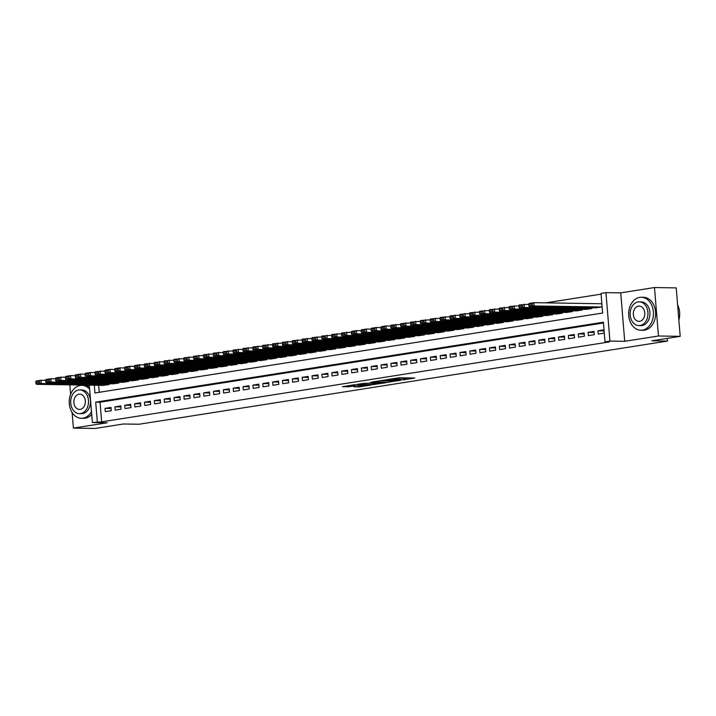 <?xml version="1.0" encoding="UTF-8"?>
<svg xmlns="http://www.w3.org/2000/svg" width="716" height="716" viewBox="0 0 716 716"><rect width="100%" height="100%" fill="white"/><g stroke="black" fill="none" stroke-linecap="round" stroke-linejoin="round"><path stroke-width="1.07" d="M403.108 379.91L414.779 378.03L399.43 377.78L387.016 379.623L404.889 379.05L405.918 379.203L403.108 379.91M353.641 386.756L359.656 386.855L371.515 384.94L354.008 384.787L342.481 386.747L349.506 386.694L354.832 385.799L351.064 385.593L357.105 384.904L368.078 385.181L353.641 386.756M603.445 322.961L100.043 402.204L101.654 421.849L92.382 422.556L89.312 385.163M680.2 336.341L658.469 336.001L654.487 287.546L676.217 287.895L680.2 336.341L651.855 340.807L667.5 341.058L139.11 424.239L123.465 423.988L95.121 428.454L73.399 428.105L107.158 422.789L92.382 422.556M654.487 287.546L620.727 292.862L624.71 341.317L658.469 336.001M624.71 341.317L609.934 341.076L605.002 341.854L603.391 322.209L95.693 402.141L97.313 421.778M101.654 421.849L609.352 341.926L605.002 341.854M387.929 382.255L401.282 380.151L385.924 379.91L372.248 381.968L387.929 382.255L387.83 381.073M386.121 382.684L372.884 384.626L357.203 384.331L364.346 383.302L372.401 383.266L376.079 382.639L370.628 382.272L386.112 382.523M69.837 384.85L70.616 394.337M72.11 412.532L73.399 428.105M598.218 334.059L604.134 333.128L603.865 329.852L597.95 330.783L598.218 334.059M588.355 335.607L594.271 334.676L594.003 331.41L588.087 332.34L588.355 335.607M578.501 337.164L584.417 336.234L584.149 332.958L578.233 333.889L578.501 337.164M568.638 338.713L574.554 337.782L574.286 334.506L568.37 335.446L568.638 338.713M558.784 340.27L564.7 339.339L564.432 336.064L558.516 336.994L558.784 340.27M548.93 341.818L554.837 340.888L554.569 337.612L548.653 338.543L548.93 341.818M539.067 343.367L544.983 342.436L544.715 339.169L538.799 340.1L539.067 343.367M529.213 344.924L535.12 343.993L534.852 340.718L528.945 341.648L529.213 344.924M519.351 346.472L525.267 345.542L524.998 342.266L519.082 343.206L519.351 346.472M509.497 348.03L515.413 347.099L515.135 343.823L509.228 344.754L509.497 348.03M499.634 349.578L505.55 348.647L505.281 345.372L499.365 346.302L499.634 349.578M489.78 351.126L495.696 350.196L495.427 346.929L489.511 347.86L489.78 351.126M479.917 352.684L485.833 351.753L485.564 348.477L479.648 349.408L479.917 352.684M470.063 354.232L475.979 353.301L475.71 350.026L469.794 350.965L470.063 354.232M460.2 355.789L466.116 354.859L465.848 351.583L459.932 352.514L460.2 355.789M450.346 357.338L456.262 356.407L455.994 353.131L450.078 354.062L450.346 357.338M440.483 358.886L446.399 357.955L446.131 354.689L440.215 355.619L440.483 358.886M430.629 360.443L436.545 359.513L436.277 356.237L430.361 357.168L430.629 360.443M420.775 361.992L426.682 361.061L426.414 357.785L420.498 358.725L420.775 361.992M410.912 363.549L416.828 362.618L416.56 359.343L410.644 360.273L410.912 363.549M401.058 365.097L406.965 364.167L406.697 360.891L400.79 361.822L401.058 365.097M391.196 366.646L397.111 365.715L396.843 362.448L390.927 363.379L391.196 366.646M381.342 368.203L387.258 367.272L386.989 363.996L381.073 364.927L381.342 368.203M371.479 369.751L377.395 368.821L377.126 365.545L371.21 366.485L371.479 369.751M361.625 371.309L367.541 370.378L367.272 367.102L361.356 368.033L361.625 371.309M351.762 372.857L357.678 371.926L357.409 368.65L351.493 369.581L351.762 372.857M341.908 374.405L347.824 373.475L347.555 370.208L341.639 371.139L341.908 374.405M332.045 375.963L337.961 375.032L337.692 371.756L331.776 372.687L332.045 375.963M322.191 377.511L328.107 376.58L327.839 373.305L321.923 374.244L322.191 377.511M312.328 379.068L318.244 378.137L317.976 374.862L312.06 375.793L312.328 379.068M302.474 380.617L308.39 379.686L308.122 376.41L302.206 377.341L302.474 380.617M292.62 382.165L298.527 381.234L298.259 377.967L292.352 378.898L292.62 382.165M282.757 383.722L288.673 382.791L288.405 379.516L282.489 380.447L282.757 383.722M272.903 385.271L278.819 384.34L278.542 381.064L272.635 382.004L272.903 385.271M263.041 386.828L268.956 385.897L268.688 382.621L262.772 383.552L263.041 386.828M253.187 388.376L259.103 387.445L258.834 384.17L252.918 385.101L253.187 388.376M243.324 389.925L249.24 388.994L248.971 385.727L243.055 386.658L243.324 389.925M233.47 391.482L239.386 390.551L239.117 387.275L233.201 388.206L233.47 391.482M223.607 393.03L229.523 392.1L229.254 388.824L223.338 389.764L223.607 393.03M213.753 394.588L219.669 393.657L219.4 390.381L213.484 391.312L213.753 394.588M203.89 396.136L209.806 395.205L209.537 391.929L203.621 392.86L203.89 396.136M194.036 397.684L199.952 396.754L199.683 393.487L193.768 394.418L194.036 397.684M184.182 399.242L190.089 398.311L189.821 395.035L183.905 395.966L184.182 399.242M174.319 400.79L180.235 399.859L179.967 396.583L174.051 397.523L174.319 400.79M164.465 402.347L170.372 401.416L170.104 398.141L164.197 399.072L164.465 402.347M154.602 403.896L160.518 402.965L160.25 399.689L154.334 400.62L154.602 403.896M144.748 405.444L150.664 404.513L150.396 401.246L144.48 402.177L144.748 405.444M134.885 407.001L140.801 406.07L140.533 402.795L134.617 403.726L134.885 407.001M125.031 408.55L130.947 407.619L130.679 404.343L124.763 405.283L125.031 408.55M115.169 410.107L121.085 409.176L120.816 405.9L114.9 406.831L115.169 410.107M110.962 407.449L105.046 408.38L105.315 411.655L111.231 410.724L110.962 407.449M601.082 294.151L545.744 302.859M98.656 385.306L99.229 392.296M596.052 307.782L601.977 306.94L601.708 303.665L601.216 303.745M592.06 307.719L592.123 308.489L586.198 309.339M582.197 309.276L582.26 310.046L576.344 310.887M572.344 310.825L572.406 311.594L566.481 312.445M562.481 312.382L562.543 313.152L556.627 313.993M552.627 313.93L552.689 314.7L546.764 315.541M542.764 315.479L542.826 316.248L536.91 317.099M532.91 317.036L532.972 317.806L527.048 318.647M523.047 318.584L523.11 319.354L517.194 320.204M513.193 320.142L513.256 320.911L507.331 321.752M503.33 321.69L503.402 322.46L497.477 323.301M493.476 323.238L493.539 324.008L487.614 324.858M483.622 324.796L483.685 325.565L477.76 326.406M473.759 326.344L473.822 327.114L467.897 327.964M463.905 327.901L463.968 328.671L458.043 329.512M454.042 329.45L454.105 330.219L448.189 331.06M444.189 330.998L444.251 331.768L438.326 332.618M434.326 332.555L434.388 333.325L428.472 334.166M424.472 334.103L424.534 334.873L418.609 335.723M414.609 335.661L414.671 336.43L408.755 337.272M404.755 337.209L404.817 337.979L398.893 338.82M394.892 338.757L394.955 339.527L389.039 340.377M385.038 340.315L385.101 341.085L379.176 341.926M375.175 341.863L375.247 342.633L369.322 343.483M365.321 343.42L365.384 344.19L359.459 345.031M355.467 344.969L355.53 345.739L349.605 346.58M345.604 346.517L345.667 347.287L339.751 348.137M335.75 348.074L335.813 348.844L329.888 349.685M325.887 349.623L325.95 350.392L320.034 351.243M316.033 351.18L316.096 351.95L310.171 352.791M306.171 352.728L306.233 353.498L300.317 354.339M296.317 354.277L296.379 355.046L290.454 355.897M286.454 355.834L286.516 356.604L280.6 357.445M276.6 357.382L276.662 358.152L270.738 359.002M266.737 358.94L266.808 359.709L260.884 360.551M256.883 360.488L256.946 361.258L251.021 362.099M247.029 362.036L247.092 362.806L241.167 363.656M237.166 363.594L237.229 364.363L231.304 365.205M227.312 365.142L227.375 365.912L221.45 366.762M217.449 366.699L217.512 367.469L211.596 368.31M207.595 368.248L207.658 369.017L201.733 369.859M197.732 369.796L197.795 370.566L191.879 371.416M187.878 371.353L187.941 372.123L182.016 372.964M178.016 372.902L178.078 373.671L172.162 374.522M168.162 374.459L168.224 375.229L162.299 376.07M158.299 376.007L158.361 376.777L152.445 377.618M148.445 377.556L148.507 378.325L142.582 379.176M138.582 379.113L138.653 379.883L132.729 380.724M128.728 380.661L128.791 381.431L122.866 382.281M118.874 382.219L118.937 382.988L113.012 383.83M109.011 383.767L109.074 384.537L103.158 385.378M667.5 341.058L667.285 338.382M94.306 385.244L94.942 392.968L602.63 313.044L601.019 293.408L605.951 292.629L609.934 341.076M620.727 292.862L605.951 292.629M100.043 402.204L95.693 402.141M597.95 330.783L603.946 330.882M588.087 332.34L594.092 332.43M578.233 333.889L584.229 333.987M568.37 335.446L574.375 335.536M558.516 336.994L564.512 337.093M548.653 338.543L554.658 338.641M538.799 340.1L544.795 340.19M528.945 341.648L534.942 341.747M519.082 343.206L525.079 343.295M509.228 344.754L515.225 344.852M499.365 346.302L505.362 346.401M489.511 347.86L495.508 347.949M479.648 349.408L485.654 349.506M469.794 350.965L475.791 351.055M459.932 352.514L465.937 352.612M450.078 354.062L456.074 354.16M440.215 355.619L446.22 355.709M430.361 357.168L436.357 357.266M420.498 358.725L426.503 358.814M410.644 360.273L416.64 360.372M400.79 361.822L406.786 361.92M390.927 363.379L396.924 363.468M381.073 364.927L387.07 365.026M371.21 366.485L377.207 366.574M361.356 368.033L367.353 368.131M351.493 369.581L357.499 369.68M341.639 371.139L347.636 371.228M331.776 372.687L337.782 372.785M321.923 374.244L327.919 374.334M312.06 375.793L318.065 375.891M302.206 377.341L308.202 377.439M292.352 378.898L298.348 378.988M282.489 380.447L288.485 380.545M272.635 382.004L278.631 382.093M262.772 383.552L268.769 383.651M252.918 385.101L258.915 385.199M243.055 386.658L249.061 386.747M233.201 388.206L239.198 388.305M223.338 389.764L229.344 389.853M213.484 391.312L219.481 391.41M203.621 392.86L209.627 392.959M193.768 394.418L199.764 394.507M183.905 395.966L189.91 396.064M174.051 397.523L180.047 397.613M164.197 399.072L170.193 399.17M154.334 400.62L160.33 400.718M144.48 402.177L150.476 402.267M134.617 403.726L140.613 403.824M124.763 405.283L130.76 405.372M114.9 406.831L120.906 406.93M105.046 408.38L111.043 408.478M405.811 377.887L405.918 379.203M401.023 377.806L397.908 378.129M405.847 378.254L407.986 377.923M379.265 380.814L397.505 380.688L381.404 380.473M372.123 383.302L373.143 383.311M377.037 383.507L383.078 382.818L376.831 382.774L373.152 383.4L377.037 383.507M601.717 303.754L533.939 302.671L534.208 305.947L601.485 307.021M596.553 307.791L529.285 306.725L528.811 305.607L532.257 305.061L532.149 303.754L528.703 304.3L528.811 305.607M361.115 330.676L361.222 331.991L364.677 331.445L364.569 330.139L361.115 330.676L361.428 329.834L366.35 329.056L370.978 329.127L371.085 330.434L374.531 329.897L374.423 328.581L370.978 329.127L371.282 328.277L376.213 327.507L380.831 327.579L380.939 328.886L384.394 328.34L384.286 327.033L380.831 327.579L381.145 326.729L386.067 325.95L390.694 326.022L390.802 327.337L394.248 326.791L394.14 325.485L390.694 326.022L390.999 325.18L400.548 324.473L400.656 325.78L404.11 325.234L403.994 323.927L400.548 324.473L400.862 323.623L410.402 322.925L410.51 324.232L413.964 323.686L413.857 322.379L410.402 322.916L410.715 322.075L420.265 321.368L420.373 322.674L423.818 322.137L423.711 320.822L420.265 321.368L420.578 320.517L430.119 319.819L430.226 321.126L433.681 320.58L433.574 319.273L430.119 319.819L430.432 318.969L439.982 318.262L440.089 319.578L443.535 319.032L443.428 317.725L439.982 318.262L440.286 317.421L449.836 316.714L449.943 318.02L453.398 317.474L453.291 316.168L449.836 316.714L450.149 315.863L459.699 315.165L459.806 316.472L463.252 315.926L463.145 314.619L459.699 315.156L460.003 314.315L469.553 313.608L469.66 314.915L473.115 314.378L473.007 313.062L469.553 313.608L469.866 312.758L479.416 312.06L479.523 313.366L482.969 312.82L482.861 311.514L479.416 312.06L479.72 311.209L489.27 310.502L489.377 311.818L492.832 311.272L492.724 309.965L489.27 310.502L489.583 309.661L499.133 308.954L499.24 310.261L502.686 309.715L502.578 308.408L499.133 308.954L499.437 308.104L508.987 307.406L509.094 308.712L512.549 308.166L512.441 306.86L508.987 307.397L509.3 306.555L518.84 305.848L518.957 307.155L522.403 306.618L522.295 305.302L518.84 305.848L519.154 304.998L528.703 304.3L529.017 303.45L533.939 302.671L532.149 303.754M532.257 305.061L534.208 305.947L529.285 306.725M678.857 320.007A16.486 12.396 -89.1 0 0 677.613 304.891M642.404 330.121A16.486 12.396 -89.1 0 0 653.44 312.874A16.486 12.396 -89.1 0 0 641.321 297.265A16.486 12.396 -89.1 0 0 639.71 297.382A16.486 12.396 -89.1 0 0 628.675 314.619A16.486 12.396 -89.1 0 0 640.793 330.228A16.486 12.396 -89.1 0 0 642.404 330.121M640.793 330.228L642.968 330.264A16.486 12.396 -89.1 0 0 644.579 330.148A16.486 12.396 -89.1 0 0 655.614 312.91A16.486 12.396 -89.1 0 0 643.487 297.301L641.321 297.265M639.245 301.848L641.241 301.884A11.868 8.923 90.9 0 1 649.976 313.125A11.868 8.923 90.9 0 1 642.028 325.538A11.868 8.923 90.9 0 1 640.865 325.619L638.869 325.583A11.868 8.923 -89.1 0 0 640.023 325.503A11.868 8.923 -89.1 0 0 647.971 313.089A11.868 8.923 -89.1 0 0 639.245 301.848A11.868 8.923 -89.1 0 0 638.09 301.937A11.868 8.923 -89.1 0 0 630.143 314.342A11.868 8.923 -89.1 0 0 638.869 325.583M638.43 306.126A7.652 5.755 -89.1 0 0 633.311 314.127A7.652 5.755 -89.1 0 0 638.932 321.368A7.652 5.755 -89.1 0 0 639.683 321.314A7.652 5.755 -89.1 0 0 644.803 313.313A7.652 5.755 -89.1 0 0 639.182 306.072A7.652 5.755 -89.1 0 0 638.43 306.126M89.634 389.164A16.486 12.396 -89.1 0 0 81.875 385.342A16.486 12.396 -89.1 0 0 80.264 385.45A16.486 12.396 -89.1 0 0 69.228 402.696A16.486 12.396 -89.1 0 0 81.347 418.305A16.486 12.396 -89.1 0 0 82.958 418.189A16.486 12.396 -89.1 0 0 91.487 411.664M81.347 418.305L83.521 418.341A16.486 12.396 -89.1 0 0 85.132 418.225A16.486 12.396 -89.1 0 0 91.711 414.43M89.473 387.141A16.486 12.396 -89.1 0 0 84.049 385.378L81.875 385.342M79.798 389.925L81.803 389.952A11.868 8.923 90.9 0 1 90.529 401.193A11.868 8.923 90.9 0 1 82.582 413.606A11.868 8.923 90.9 0 1 81.418 413.687L79.422 413.66A11.868 8.923 -89.1 0 0 80.577 413.571A11.868 8.923 -89.1 0 0 88.524 401.157A11.868 8.923 -89.1 0 0 79.798 389.925A11.868 8.923 -89.1 0 0 78.644 390.005A11.868 8.923 -89.1 0 0 70.696 402.419A11.868 8.923 -89.1 0 0 79.422 413.66M78.984 394.194A7.652 5.755 -89.1 0 0 73.864 402.195A7.652 5.755 -89.1 0 0 79.494 409.436A7.652 5.755 -89.1 0 0 80.237 409.382A7.652 5.755 -89.1 0 0 85.356 401.381A7.652 5.755 -89.1 0 0 79.736 394.14A7.652 5.755 -89.1 0 0 78.984 394.194M522.295 305.302L524.085 304.228L524.354 307.495L591.631 308.569M586.699 309.348L519.422 308.274L518.957 307.155M522.403 306.618L524.354 307.495L519.422 308.274M512.441 306.86L514.222 305.777L514.491 309.052L581.768 310.118M576.836 310.896L509.568 309.822L509.094 308.712M512.549 308.166L514.491 309.052L509.568 309.822M502.578 308.408L504.368 307.325L504.637 310.601L571.914 311.675M566.982 312.453L499.705 311.379L499.24 310.261M502.686 309.715L504.637 310.601L499.705 311.379M492.724 309.965L494.505 308.882L494.783 312.158L562.051 313.223M557.12 314.002L489.851 312.928L489.377 311.818M492.832 311.272L494.783 312.158L489.851 312.928M482.861 311.514L484.651 310.431L484.92 313.706L552.197 314.78M547.266 315.55L479.988 314.485L479.523 313.366M482.969 312.82L484.92 313.706L479.988 314.485M473.007 313.062L474.798 311.988L475.066 315.255L542.334 316.329M537.412 317.107L470.135 316.033L469.66 314.915M473.115 314.378L475.066 315.255L470.135 316.033M463.145 314.619L464.935 313.536L465.203 316.812L532.48 317.877M527.549 318.656L460.272 317.582L459.806 316.472M463.252 315.926L465.203 316.812L460.272 317.582M453.291 316.168L455.081 315.085L455.349 318.36L522.617 319.434M517.695 320.213L450.418 319.139L449.943 318.02M453.398 317.474L455.349 318.36L450.418 319.139M443.428 317.725L445.218 316.642L445.486 319.918L512.763 320.983M507.832 321.761L440.555 320.687L440.089 319.578M443.535 319.032L445.486 319.918L440.555 320.687M433.574 319.273L435.364 318.19L435.632 321.466L502.9 322.54M497.978 323.31L430.701 322.245L430.226 321.126M433.681 320.58L435.632 321.466L430.701 322.245M423.711 320.822L425.501 319.748L425.769 323.014L493.047 324.088M488.115 324.867L420.847 323.793L420.373 322.674M423.818 322.137L425.769 323.014L420.847 323.793M413.857 322.379L415.647 321.296L415.915 324.572L483.193 325.637M478.261 326.415L410.984 325.341L410.51 324.232M413.964 323.686L415.915 324.572L410.984 325.341M403.994 323.927L405.784 322.844L406.053 326.12L473.33 327.194M468.398 327.973L401.13 326.899L400.656 325.78M404.11 325.234L406.053 326.12L401.13 326.899M394.14 325.485L395.93 324.402L396.199 327.677L463.476 328.742M458.544 329.521L391.267 328.447L390.802 327.337M394.248 326.791L396.199 327.677L391.267 328.447M384.286 327.033L386.067 325.95L386.336 329.226L453.613 330.3M448.681 331.069L381.413 330.004L380.939 328.886M384.394 328.34L386.336 329.226L381.413 330.004M374.423 328.581L376.213 327.507L376.482 330.774L443.759 331.848M438.827 332.627L371.55 331.553L371.085 330.434M374.531 329.897L376.482 330.774L371.55 331.553M364.569 330.139L366.35 329.056L366.628 332.331L433.896 333.396M428.974 334.175L361.696 333.101L361.222 331.991M364.677 331.445L366.628 332.331L361.696 333.101M361.115 330.685L356.496 330.604L356.765 333.88L424.042 334.954M419.111 335.732L351.833 334.658L351.368 333.54L354.814 332.994L354.706 331.687L351.261 332.233L351.368 333.54M114.667 369.474L114.775 370.79L118.221 370.244L118.113 368.937L114.667 369.474L114.972 368.633L119.903 367.854L124.521 367.926L124.629 369.232L128.083 368.695L127.976 367.38L124.521 367.926L124.835 367.075L129.757 366.306L134.384 366.377L134.492 367.684L137.937 367.138L137.83 365.831L134.384 366.377L134.689 365.527L139.62 364.748L144.238 364.82L144.346 366.136L147.8 365.59L147.693 364.283L144.238 364.82L144.551 363.979L154.101 363.272L154.209 364.578L157.654 364.032L157.547 362.726L154.101 363.272L154.405 362.421L163.955 361.723L164.062 363.03L167.517 362.484L167.401 361.177L163.955 361.714L164.268 360.873L173.809 360.166L173.916 361.473L177.371 360.936L177.264 359.62L173.809 360.166L174.122 359.316L183.672 358.618L183.779 359.924L187.225 359.378L187.118 358.072L183.672 358.618L183.976 357.767L193.526 357.06L193.633 358.376L197.088 357.83L196.981 356.523L193.526 357.06L193.839 356.219L203.389 355.512L203.496 356.819L206.942 356.273L206.834 354.966L203.389 355.512L203.693 354.662L213.243 353.964L213.35 355.27L216.805 354.724L216.697 353.418L213.243 353.955L213.556 353.113L223.106 352.406L223.213 353.713L226.659 353.176L226.551 351.86L223.106 352.406L223.41 351.556L232.96 350.858L233.067 352.165L236.522 351.619L236.414 350.312L232.96 350.858L233.273 350.008L242.822 349.301L242.93 350.616L246.376 350.07L246.268 348.764L242.822 349.301L243.127 348.459L252.676 347.752L252.784 349.059L256.238 348.513L256.131 347.206L252.676 347.752L252.99 346.902L262.539 346.204L262.647 347.511L266.092 346.965L265.985 345.658L262.539 346.195L262.844 345.354L272.393 344.647L272.501 345.953L275.955 345.416L275.848 344.101L272.393 344.647L272.707 343.796L282.247 343.098L282.355 344.405L285.809 343.859L285.702 342.552L282.247 343.098L282.56 342.248L292.11 341.541L292.218 342.857L295.663 342.311L295.556 341.004L292.11 341.541L292.423 340.7L301.964 339.993L302.071 341.299L305.526 340.753L305.419 339.447L301.964 339.993L302.277 339.142L311.827 338.444L311.934 339.751L315.38 339.205L315.273 337.898L311.827 338.435L312.131 337.594L321.681 336.887L321.788 338.194L325.243 337.657L325.136 336.341L321.681 336.887L321.994 336.037L331.544 335.339L331.651 336.645L335.097 336.099L334.99 334.793L331.544 335.339L331.848 334.488L341.398 333.781L341.505 335.097L344.96 334.551L344.852 333.244L341.398 333.781L341.711 332.94L351.261 332.233L351.565 331.383L356.496 330.604L354.706 331.687M354.814 332.994L356.765 333.88L351.833 334.658M344.852 333.244L346.642 332.161L346.911 335.437L414.179 336.502M409.257 337.281L341.98 336.207L341.505 335.097M344.96 334.551L346.911 335.437L341.98 336.207M334.99 334.793L336.78 333.71L337.048 336.985L404.325 338.059M399.394 338.829L332.117 337.764L331.651 336.645M335.097 336.099L337.048 336.985L332.117 337.764M325.136 336.341L326.926 335.267L327.194 338.534L394.462 339.608M389.54 340.386L322.263 339.312L321.788 338.194M325.243 337.657L327.194 338.534L322.263 339.312M315.273 337.898L317.063 336.815L317.331 340.091L384.608 341.156M379.677 341.935L312.409 340.861L311.934 339.751M315.38 339.205L317.331 340.091L312.409 340.861M305.419 339.447L307.209 338.364L307.477 341.639L374.745 342.713M369.823 343.492L302.546 342.418L302.071 341.299M305.526 340.753L307.477 341.639L302.546 342.418M295.556 341.004L297.346 339.921L297.614 343.197L364.892 344.262M359.96 345.04L292.692 343.966L292.218 342.857M295.663 342.311L297.614 343.197L292.692 343.966M285.702 342.552L287.492 341.469L287.76 344.745L355.038 345.819M350.106 346.589L282.829 345.524L282.355 344.405M285.809 343.859L287.76 344.745L282.829 345.524M275.848 344.101L277.629 343.027L277.897 346.293L345.175 347.367M340.243 348.146L272.975 347.072L272.501 345.953M275.955 345.416L277.897 346.293L272.975 347.072M265.985 345.658L267.775 344.575L268.044 347.851L335.321 348.916M330.389 349.694L263.112 348.62L262.647 347.511M266.092 346.965L268.044 347.851L263.112 348.62M256.131 347.206L257.912 346.123L258.19 349.399L325.458 350.473M320.526 351.252L253.258 350.178L252.784 349.059M256.238 348.513L258.19 349.399L253.258 350.178M246.268 348.764L248.058 347.681L248.327 350.956L315.604 352.021M310.672 352.8L243.395 351.726L242.93 350.616M246.376 350.07L248.327 350.956L243.395 351.726M236.414 350.312L238.204 349.229L238.473 352.505L305.741 353.579M300.818 354.348L233.541 353.283L233.067 352.165M236.522 351.619L238.473 352.505L233.541 353.283M226.551 351.86L228.341 350.786L228.61 354.053L295.887 355.127M290.956 355.906L223.678 354.832L223.213 353.713M226.659 353.176L228.61 354.053L223.678 354.832M216.697 353.418L218.487 352.335L218.756 355.61L286.024 356.675M281.102 357.454L213.824 356.38L213.35 355.27M216.805 354.724L218.756 355.61L213.824 356.38M206.834 354.966L208.625 353.883L208.893 357.159L276.17 358.233M271.239 359.011L203.962 357.937L203.496 356.819M206.942 356.273L208.893 357.159L203.962 357.937M196.981 356.523L198.771 355.44L199.039 358.716L266.307 359.781M261.385 360.56L194.108 359.486L193.633 358.376M197.088 357.83L199.039 358.716L194.108 359.486M187.118 358.072L188.908 356.989L189.176 360.264L256.453 361.338M251.522 362.108L184.254 361.043L183.779 359.924M187.225 359.378L189.176 360.264L184.254 361.043M177.264 359.62L179.054 358.546L179.322 361.813L246.599 362.887M241.668 363.665L174.391 362.591L173.916 361.473M177.371 360.936L179.322 361.813L174.391 362.591M167.401 361.177L169.191 360.094L169.459 363.37L236.736 364.435M231.805 365.214L164.537 364.14L164.062 363.03M167.517 362.484L169.459 363.37L164.537 364.14M157.547 362.726L159.337 361.643L159.605 364.918L226.882 365.992M221.951 366.771L154.674 365.697L154.209 364.578M157.654 364.032L159.605 364.918L154.674 365.697M147.693 364.283L149.474 363.2L149.742 366.476L217.02 367.541M212.088 368.319L144.82 367.245L144.346 366.136M147.8 365.59L149.742 366.476L144.82 367.245M137.83 365.831L139.62 364.748L139.889 368.024L207.166 369.098M202.234 369.868L134.957 368.803L134.492 367.684M137.937 367.138L139.889 368.024L134.957 368.803M127.976 367.38L129.757 366.306L130.035 369.572L197.303 370.646M192.371 371.425L125.103 370.351L124.629 369.232M128.083 368.695L130.035 369.572L125.103 370.351M118.113 368.937L119.903 367.854L120.172 371.13L187.449 372.195M182.517 372.973L115.24 371.899L114.775 370.79M118.221 370.244L120.172 371.13L115.24 371.899M114.667 369.483L110.049 369.402L110.318 372.678L177.586 373.752M172.663 374.531L105.386 373.457L104.912 372.338L108.367 371.792L108.259 370.485L104.804 371.031L104.912 372.338M35.8 381.897L35.907 383.203L39.362 382.657L39.255 381.351L35.8 381.897L36.113 381.046L41.036 380.268L45.654 380.339L45.761 381.655L49.216 381.109L49.109 379.802L45.654 380.339L45.967 379.498L50.899 378.719L55.517 378.791L55.624 380.098L59.07 379.552L58.963 378.245L55.517 378.791L55.83 377.941L60.753 377.162L65.371 377.243L65.478 378.549L68.933 378.003L68.826 376.697L65.371 377.234L65.684 376.392L70.616 375.614L75.234 375.685L75.341 376.992L78.787 376.455L78.679 375.139L75.234 375.685L75.538 374.835L80.469 374.065L85.088 374.137L85.195 375.444L88.65 374.898L88.542 373.591L85.088 374.137L85.401 373.287L90.332 372.508L94.951 372.58L95.058 373.895L98.504 373.349L98.396 372.043L94.951 372.58L95.255 371.738L104.804 371.031L105.118 370.181L110.049 369.402L108.259 370.485M108.367 371.792L110.318 372.678L105.386 373.457M98.396 372.043L100.186 370.96L100.455 374.235L167.732 375.3M162.8 376.079L95.523 375.005L95.058 373.895M98.504 373.349L100.455 374.235L95.523 375.005M88.542 373.591L90.332 372.508L90.601 375.784L157.869 376.858M152.947 377.627L85.669 376.562L85.195 375.444M88.65 374.898L90.601 375.784L85.669 376.562M78.679 375.139L80.469 374.065L80.738 377.332L148.015 378.406M143.084 379.185L75.815 378.111L75.341 376.992M78.787 376.455L80.738 377.332L75.815 378.111M68.826 376.697L70.616 375.614L70.884 378.889L138.152 379.954M133.23 380.733L65.953 379.659L65.478 378.549M68.933 378.003L70.884 378.889L65.953 379.659M58.963 378.245L60.753 377.162L61.021 380.438L128.298 381.512M123.367 382.29L56.099 381.216L55.624 380.098M59.07 379.552L61.021 380.438L56.099 381.216M49.109 379.802L50.899 378.719L51.167 381.995L118.444 383.06M113.513 383.839L46.236 382.765L45.761 381.655M49.216 381.109L51.167 381.995L46.236 382.765M39.255 381.351L41.036 380.268L41.304 383.543L108.581 384.617M103.65 385.387L36.382 384.322L35.907 383.203M39.362 382.657L41.304 383.543L36.382 384.322M404.791 377.869L404.889 379.05M403.511 377.851L403.609 379.033M396.879 378.039L396.95 378.925M395.617 378.236L395.671 378.907M389.665 381.1L389.755 382.12M374.62 383.472L374.701 384.483M372.776 383.311L372.884 384.626M349.408 385.512L349.506 386.694M347.6 385.79L347.681 386.828M359.575 385.879L359.656 386.855M357.767 386.112L357.839 386.989M397.89 377.878L397.989 379.077"/></g></svg>
